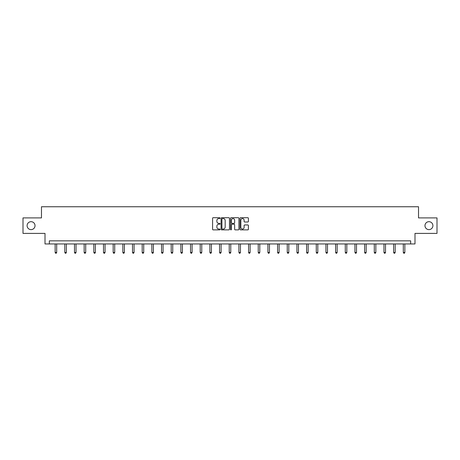 <?xml version="1.0" encoding="UTF-8"?>
<svg xmlns="http://www.w3.org/2000/svg" width="460" height="460" viewBox="0 0 460 460"><rect width="100%" height="100%" fill="white"/><g stroke="black" fill="none" stroke-linecap="round" stroke-linejoin="round"><path stroke-width="0.69" d="M220.081 218.138A0.425 0.425 0 0 0 219.656 217.706L213.187 217.706A0.609 0.609 0 0 0 212.583 218.316L212.583 229.27A0.609 0.609 0 0 0 213.187 229.879L219.656 229.879A0.425 0.425 0 0 0 220.081 229.454A0.425 0.425 0 0 0 219.656 229.028L218.816 229.028A1.949 1.949 0 0 1 216.873 227.079L216.873 226.165A1.949 1.949 0 0 1 218.816 224.221L219.656 224.221A0.425 0.425 0 0 0 220.081 223.796A0.425 0.425 0 0 0 219.656 223.37L218.816 223.37A1.949 1.949 0 0 1 216.873 221.421L216.873 220.507A1.949 1.949 0 0 1 218.816 218.563L219.656 218.563A0.425 0.425 0 0 0 220.081 218.138M424.971 225.653A3.967 3.967 0 0 0 428.938 229.62A3.967 3.967 0 0 0 432.906 225.653A3.967 3.967 0 0 0 428.938 221.685A3.967 3.967 0 0 0 424.971 225.653M27.094 225.653A3.967 3.967 0 0 0 31.061 229.62A3.967 3.967 0 0 0 35.029 225.653A3.967 3.967 0 0 0 31.061 221.685A3.967 3.967 0 0 0 27.094 225.653M247.785 222.002A0.609 0.609 0 0 0 248.394 221.392L248.394 218.316A0.609 0.609 0 0 0 247.785 217.706L240.603 217.706A0.609 0.609 0 0 0 239.993 218.316L239.993 229.27A0.609 0.609 0 0 0 240.603 229.879L247.785 229.879A0.609 0.609 0 0 0 248.394 229.27L248.394 225.561A0.609 0.609 0 0 0 247.785 224.952L244.708 224.952A0.609 0.609 0 0 0 244.105 225.561L244.105 227.401A1.627 1.627 0 0 1 242.477 229.028A1.627 1.627 0 0 1 240.844 227.401L240.844 220.19A1.627 1.627 0 0 1 242.477 218.563A1.627 1.627 0 0 1 244.105 220.19L244.105 221.392A0.609 0.609 0 0 0 244.708 222.002L247.785 222.002M410.653 243.944L414.995 243.944L414.995 233.404L437 233.404L437 217.902L418.525 217.902L418.525 206.747L41.475 206.747L41.475 217.902L23 217.902L23 233.404L45.005 233.404L45.005 243.944L410.653 243.944L410.653 240.844L49.346 240.844L49.346 243.944M229.465 218.316A0.609 0.609 0 0 0 228.861 217.706L221.68 217.706A0.609 0.609 0 0 0 221.07 218.316L221.07 229.27A0.609 0.609 0 0 0 221.68 229.879L228.861 229.879A0.609 0.609 0 0 0 229.465 229.27L229.465 218.316M231.138 217.706L238.32 217.706A0.609 0.609 0 0 1 238.93 218.316L238.93 229.27A0.609 0.609 0 0 1 238.32 229.879L235.25 229.879A0.609 0.609 0 0 1 234.64 229.27L234.64 224.831A0.609 0.609 0 0 0 234.031 224.221L231.995 224.221A0.609 0.609 0 0 0 231.386 224.831L231.386 229.454A0.425 0.425 0 0 1 230.96 229.879A0.425 0.425 0 0 1 230.535 229.454L230.535 218.316A0.609 0.609 0 0 1 231.138 217.706M222.347 218.563A0.425 0.425 0 0 0 221.921 218.989L221.921 228.603A0.425 0.425 0 0 0 222.347 229.028L223.232 229.028A1.949 1.949 0 0 0 225.176 227.079L225.176 220.507A1.949 1.949 0 0 0 223.232 218.563L222.347 218.563M234.64 220.219A1.627 1.627 0 0 0 233.013 218.592A1.627 1.627 0 0 0 231.386 220.219L231.386 222.761A0.609 0.609 0 0 0 231.995 223.37L234.031 223.37A0.609 0.609 0 0 0 234.64 222.761L234.64 220.219M55.142 243.944L55.142 252.448L56.695 252.448L56.695 243.944M56.695 252.448L56.229 253.253L55.608 253.253L55.142 252.448M64.814 243.944L64.814 252.448L66.367 252.448L66.367 243.944M66.367 252.448L65.901 253.253L65.28 253.253L64.814 252.448M74.485 243.944L74.485 252.448L76.038 252.448L76.038 243.944M76.038 252.448L75.572 253.253L74.951 253.253L74.485 252.448M84.157 243.944L84.157 252.448L85.709 252.448L85.709 243.944M85.709 252.448L85.244 253.253L84.623 253.253L84.157 252.448M93.828 243.944L93.828 252.448L95.381 252.448L95.381 243.944M95.381 252.448L94.915 253.253L94.294 253.253L93.828 252.448M103.5 243.944L103.5 252.448L105.052 252.448L105.052 243.944M105.052 252.448L104.587 253.253L103.966 253.253L103.5 252.448M113.171 243.944L113.171 252.448L114.718 252.448L114.718 243.944M114.718 252.448L114.258 253.253L113.637 253.253L113.171 252.448M122.843 243.944L122.843 252.448L124.39 252.448L124.39 243.944M124.39 252.448L123.93 253.253L123.309 253.253L122.843 252.448M132.514 243.944L132.514 252.448L134.061 252.448L134.061 243.944M134.061 252.448L133.601 253.253L132.98 253.253L132.514 252.448M142.186 243.944L142.186 252.448L143.733 252.448L143.733 243.944M143.733 252.448L143.267 253.253L142.652 253.253L142.186 252.448M151.857 243.944L151.857 252.448L153.404 252.448L153.404 243.944M153.404 252.448L152.939 253.253L152.323 253.253L151.857 252.448M161.529 243.944L161.529 252.448L163.076 252.448L163.076 243.944M163.076 252.448L162.61 253.253L161.995 253.253L161.529 252.448M171.201 243.944L171.201 252.448L172.747 252.448L172.747 243.944M172.747 252.448L172.281 253.253L171.66 253.253L171.201 252.448M180.872 243.944L180.872 252.448L182.419 252.448L182.419 243.944M182.419 252.448L181.953 253.253L181.332 253.253L180.872 252.448M190.538 243.944L190.538 252.448L192.09 252.448L192.09 243.944M192.09 252.448L191.624 253.253L191.004 253.253L190.538 252.448M200.209 243.944L200.209 252.448L201.762 252.448L201.762 243.944M201.762 252.448L201.296 253.253L200.675 253.253L200.209 252.448M209.881 243.944L209.881 252.448L211.433 252.448L211.433 243.944M211.433 252.448L210.967 253.253L210.346 253.253L209.881 252.448M219.552 243.944L219.552 252.448L221.105 252.448L221.105 243.944M221.105 252.448L220.639 253.253L220.018 253.253L219.552 252.448M229.224 243.944L229.224 252.448L230.776 252.448L230.776 243.944M230.776 252.448L230.31 253.253L229.689 253.253L229.224 252.448M238.895 243.944L238.895 252.448L240.448 252.448L240.448 243.944M240.448 252.448L239.982 253.253L239.361 253.253L238.895 252.448M248.567 243.944L248.567 252.448L250.119 252.448L250.119 243.944M250.119 252.448L249.653 253.253L249.032 253.253L248.567 252.448M258.238 243.944L258.238 252.448L259.791 252.448L259.791 243.944M259.791 252.448L259.325 253.253L258.704 253.253L258.238 252.448M267.91 243.944L267.91 252.448L269.462 252.448L269.462 243.944M269.462 252.448L268.996 253.253L268.375 253.253L267.91 252.448M277.581 243.944L277.581 252.448L279.128 252.448L279.128 243.944M279.128 252.448L278.668 253.253L278.047 253.253L277.581 252.448M287.253 243.944L287.253 252.448L288.799 252.448L288.799 243.944M288.799 252.448L288.339 253.253L287.718 253.253L287.253 252.448M296.924 243.944L296.924 252.448L298.471 252.448L298.471 243.944M298.471 252.448L298.005 253.253L297.39 253.253L296.924 252.448M306.596 243.944L306.596 252.448L308.142 252.448L308.142 243.944M308.142 252.448L307.677 253.253L307.061 253.253L306.596 252.448M316.267 243.944L316.267 252.448L317.814 252.448L317.814 243.944M317.814 252.448L317.348 253.253L316.733 253.253L316.267 252.448M325.939 243.944L325.939 252.448L327.485 252.448L327.485 243.944M327.485 252.448L327.02 253.253L326.399 253.253L325.939 252.448M335.61 243.944L335.61 252.448L337.157 252.448L337.157 243.944M337.157 252.448L336.691 253.253L336.07 253.253L335.61 252.448M345.282 243.944L345.282 252.448L346.828 252.448L346.828 243.944M346.828 252.448L346.363 253.253L345.742 253.253L345.282 252.448M354.947 243.944L354.947 252.448L356.5 252.448L356.5 243.944M356.5 252.448L356.034 253.253L355.413 253.253L354.947 252.448M364.619 243.944L364.619 252.448L366.171 252.448L366.171 243.944M366.171 252.448L365.706 253.253L365.085 253.253L364.619 252.448M374.291 243.944L374.291 252.448L375.843 252.448L375.843 243.944M375.843 252.448L375.377 253.253L374.756 253.253L374.291 252.448M383.962 243.944L383.962 252.448L385.514 252.448L385.514 243.944M385.514 252.448L385.049 253.253L384.428 253.253L383.962 252.448M393.633 243.944L393.633 252.448L395.186 252.448L395.186 243.944M395.186 252.448L394.72 253.253L394.099 253.253L393.633 252.448M403.305 243.944L403.305 252.448L404.857 252.448L404.857 243.944M404.857 252.448L404.392 253.253L403.771 253.253L403.305 252.448"/></g></svg>
